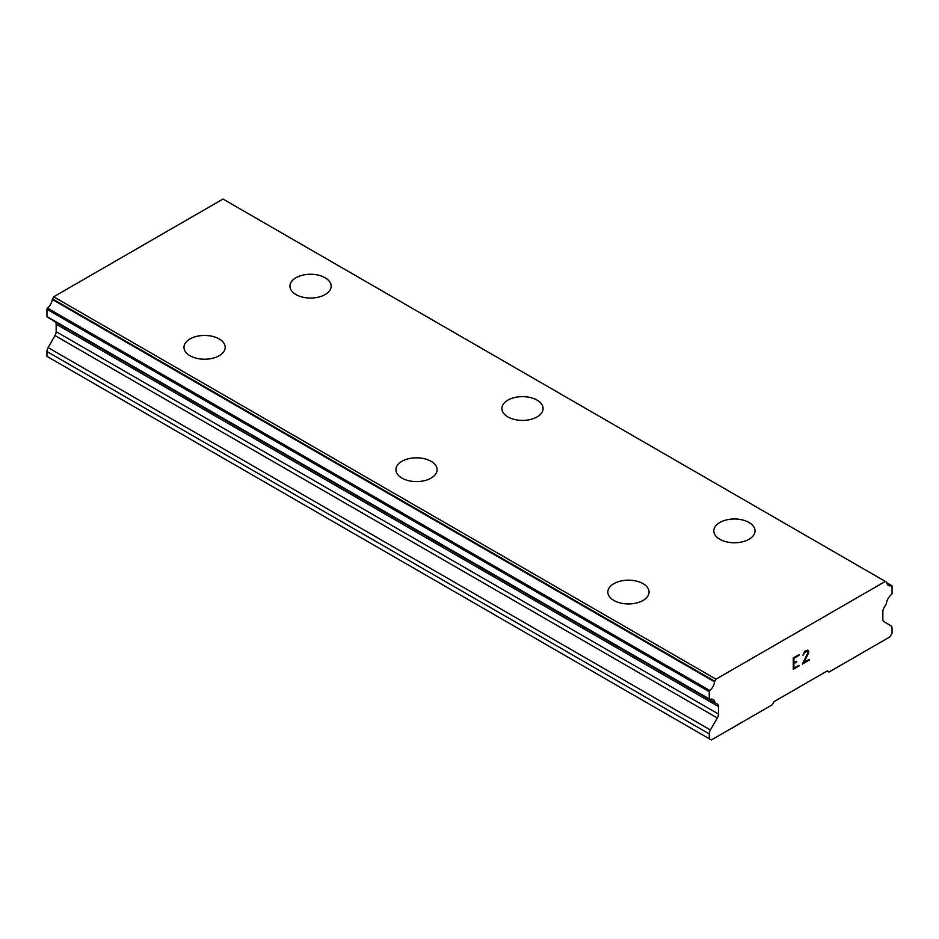 <?xml version="1.0" encoding="UTF-8"?>
<svg xmlns="http://www.w3.org/2000/svg" width="939" height="939" viewBox="0 0 939 939"><rect width="100%" height="100%" fill="white"/><g stroke="black" fill="none" stroke-linecap="round" stroke-linejoin="round"><path stroke-width="1.41" d="M289.94 286.149A20.611 11.902 180 0 1 302.663 275.162A20.611 11.902 180 0 1 325.117 277.744A20.611 11.902 180 0 1 331.15 286.172A20.611 11.902 180 0 1 318.438 297.147A20.611 11.902 180 0 1 295.973 294.564A20.611 11.902 180 0 1 289.94 286.149A20.611 11.902 180 0 1 302.675 275.186A20.611 11.902 180 0 1 325.117 277.768A20.611 11.902 180 0 1 331.15 286.149M537.049 400.131A20.611 11.902 180 0 1 543.094 408.524A20.611 11.902 180 0 1 530.371 419.51A20.611 11.902 180 0 1 507.917 416.928A20.611 11.902 180 0 1 501.884 408.512A20.611 11.902 180 0 1 514.607 397.549A20.611 11.902 180 0 1 537.049 400.131M501.884 408.512A20.611 11.902 180 0 1 514.595 397.526A20.611 11.902 180 0 1 537.049 400.096A20.611 11.902 180 0 1 543.094 408.512M748.993 522.495A20.611 11.902 180 0 1 755.026 530.887A20.611 11.902 180 0 1 742.303 541.862A20.611 11.902 180 0 1 719.849 539.291A20.611 11.902 180 0 1 713.816 530.875A20.611 11.902 180 0 1 726.551 519.913A20.611 11.902 180 0 1 748.993 522.495M713.816 530.875A20.611 11.902 180 0 1 726.54 519.889A20.611 11.902 180 0 1 748.993 522.46A20.611 11.902 180 0 1 755.026 530.875M183.974 347.348A20.611 11.902 180 0 1 196.709 336.373A20.611 11.902 180 0 1 219.151 338.956A20.611 11.902 180 0 1 225.184 347.348M219.151 338.92A20.611 11.902 180 0 1 225.184 347.336A20.611 11.902 180 0 1 212.46 358.322A20.611 11.902 180 0 1 190.007 355.74A20.611 11.902 180 0 1 183.974 347.336A20.611 11.902 180 0 1 196.697 336.338A20.611 11.902 180 0 1 219.151 338.92M395.906 469.711A20.611 11.902 180 0 1 408.641 458.725A20.611 11.902 180 0 1 431.083 461.307A20.611 11.902 180 0 1 437.116 469.711M431.083 461.284A20.611 11.902 180 0 1 437.116 469.7A20.611 11.902 180 0 1 424.405 480.686A20.611 11.902 180 0 1 401.951 478.104A20.611 11.902 180 0 1 395.906 469.7A20.611 11.902 180 0 1 408.629 458.702A20.611 11.902 180 0 1 431.083 461.284M607.85 592.075A20.611 11.902 180 0 1 620.585 581.088A20.611 11.902 180 0 1 643.027 583.671A20.611 11.902 180 0 1 649.06 592.075M643.027 583.647A20.611 11.902 180 0 1 649.06 592.051A20.611 11.902 180 0 1 636.337 603.049A20.611 11.902 180 0 1 613.883 600.467A20.611 11.902 180 0 1 607.85 592.051A20.611 11.902 180 0 1 620.562 581.065A20.611 11.902 180 0 1 643.027 583.647M793.924 658.321L793.924 662.875L793.901 658.309L798.972 655.387L798.972 654.647L798.995 655.399L793.924 658.321M793.924 662.875L796.683 661.279L796.683 662.042L796.671 661.291M796.683 662.042L793.924 663.638L796.671 662.03M793.924 663.638L793.924 668.192L793.901 663.627M793.924 668.192L798.995 665.27L798.995 666.033L798.972 665.281M793.267 669.307L798.972 666.021L793.267 669.331L793.267 657.946L798.995 654.636M802.939 655.222L804.852 651.243L807.704 650.152L808.667 651.267L808.186 650.41M808.667 651.267L808.667 652.394L808.655 651.255M808.667 652.394L808.186 653.744L808.655 652.382M808.197 653.755L806.801 656.701L808.186 653.744M806.801 656.701L803.737 662.523L806.789 656.69M803.737 662.523L809.125 659.413L809.125 660.176L809.113 659.424M802.364 664.061L809.113 660.164L802.34 664.084L807.998 652.699L807.563 650.95L806.695 650.95L804.042 652.981L803.608 654.859L804.019 652.969L807.552 650.938M717.302 717.959A5.622 3.24 -60 0 0 718.452 714.039L718.452 706.527A5.622 3.24 -60 0 0 717.29 704.027A5.622 3.24 -60 0 0 717.243 704.004L715.06 702.818A1.103 0.634 -60 0 1 714.931 702.525A8.838 5.106 -60 0 0 713.171 699.508A8.838 5.106 -60 0 0 709.861 699.414A1.045 0.61 -60 0 1 709.25 698.921L709.25 691.679A1.045 0.61 -60 0 1 709.825 690.517A8.838 5.106 -60 0 0 714.602 681.843A1.127 0.646 -60 0 1 714.814 681.256L715.999 679.167L885.313 581.417L886.486 582.145A1.127 0.646 -60 0 1 886.698 582.485A8.838 5.106 -60 0 0 888.447 585.455A8.838 5.106 -60 0 0 891.475 585.643A1.045 0.61 -60 0 1 892.05 586.147L892.05 593.389A1.045 0.61 -60 0 1 891.44 594.587A8.838 5.106 -60 0 0 886.369 603.542A1.103 0.634 -60 0 1 886.252 603.977L884.057 607.686A5.622 3.24 -60 0 0 882.848 611.606L882.848 619.13A5.622 3.24 -60 0 0 884.01 621.712L890.9 625.761A5.622 3.24 -60 0 1 892.05 628.355L892.05 633.203L889.926 636.865L828.996 672.054L827.447 670.81L773.865 701.738L772.304 704.778L711.375 739.955L709.25 738.735L709.25 733.887A5.622 3.24 -60 0 1 710.4 729.967L717.302 717.959L54.99 335.575L48.1 347.594A5.622 3.24 120 0 0 46.95 351.515L46.95 356.362L709.25 738.735M55.389 321.96A5.622 3.24 -60 0 1 56.152 324.143L56.152 331.667A5.622 3.24 -60 0 1 54.99 335.575M52.643 320.187A1.103 0.634 120 0 0 52.748 320.434L715.06 702.818M885.313 581.417L223.001 199.045L53.687 296.794L52.514 298.884A1.127 0.646 120 0 0 52.302 299.471A8.838 5.106 -60 0 1 47.525 308.133A1.045 0.61 120 0 0 46.95 309.307L46.95 316.549A1.045 0.61 120 0 0 47.161 317.03L709.473 699.402M828.996 672.054L827.142 670.974M715.999 679.167L53.687 296.794M714.602 681.843L52.302 299.471M718.452 706.527L56.152 324.143M891.475 585.643L886.78 582.931M714.814 681.256L52.514 298.884M709.825 690.517L47.525 308.133M709.25 691.679L46.95 309.307M709.25 698.921L46.95 316.549M714.931 702.525L709.614 699.449M718.452 714.039L56.152 331.667M710.4 729.967L48.1 347.594M709.25 733.887L46.95 351.515M891.839 585.666L886.733 582.72"/></g></svg>
